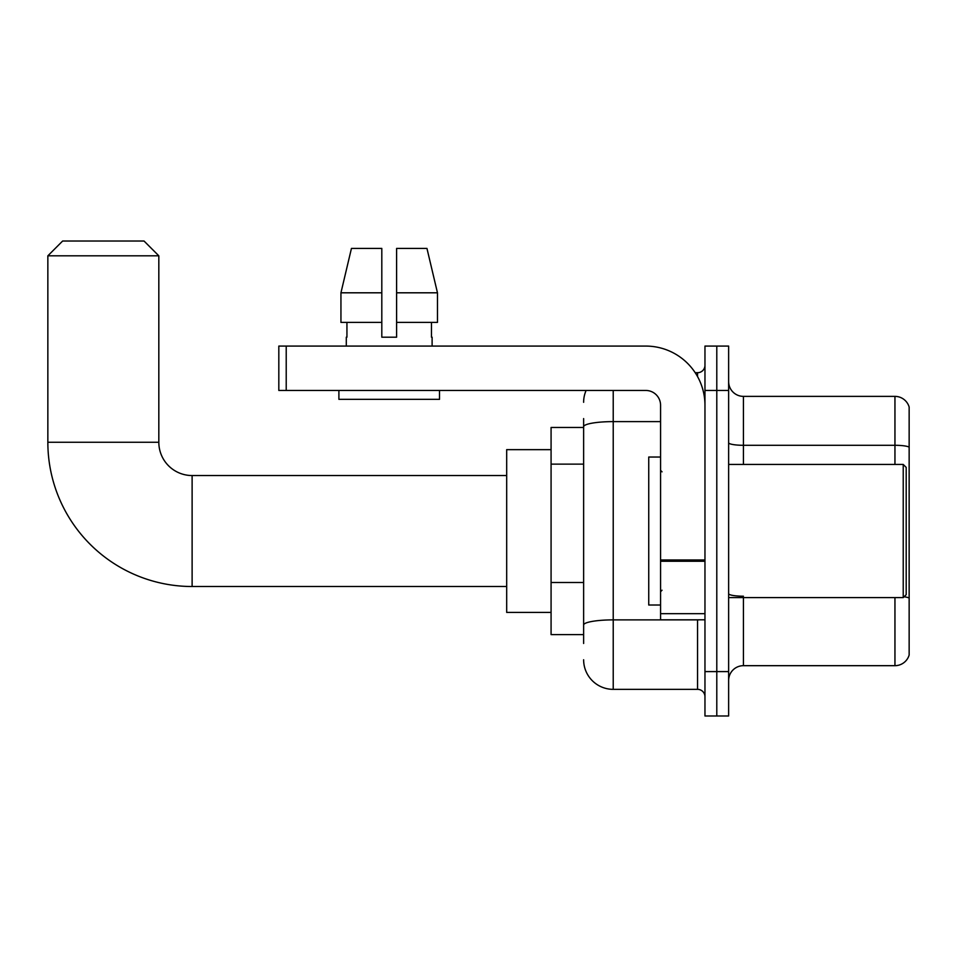 <?xml version="1.0" encoding="UTF-8"?>
<svg xmlns="http://www.w3.org/2000/svg" width="957" height="957" viewBox="0 0 957 957"><rect width="100%" height="100%" fill="white"/><g stroke="black" fill="none" stroke-linecap="round" stroke-linejoin="round"><path stroke-width="1.44" d="M583.626 455.257L583.626 418.58L583.626 427.456L551.076 427.456L551.076 634.599L583.626 634.599M583.626 643.475L583.626 418.58M704.962 671.599L704.962 715.98L716.793 715.98L716.793 671.599L716.793 715.98L728.636 715.98L728.636 671.599L716.793 671.599L716.793 390.456L716.793 671.599L704.962 671.599L704.962 390.456L716.793 390.456L716.793 346.075L716.793 390.456L728.636 390.456L728.636 671.599M728.636 390.456L728.636 346.075L704.962 346.075L704.962 390.456M613.222 390.456L613.222 689.351L697.557 689.351L697.557 619.801M695.201 372.704L697.557 372.704A7.393 7.393 0 0 0 704.962 365.311M583.626 630.161L583.626 591.378M704.962 696.744A7.393 7.393 0 0 0 697.557 689.351M583.626 402.299A29.595 29.595 0 0 1 586.103 390.456M613.222 689.351A29.595 29.595 0 0 1 583.626 659.756M728.636 680.475A14.798 14.798 0 0 1 743.433 665.677L894.951 665.677L894.951 597.611M909.15 407.036A14.798 14.798 0 0 0 894.951 396.377A14.798 14.798 0 0 1 909.15 407.036L909.15 655.019A14.798 14.798 0 0 1 894.951 665.677M904.078 596.761A14.798 2.572 180 0 1 909.15 598.065L909.15 447.134A14.798 2.572 180 0 0 894.951 445.292L894.951 396.377L743.433 396.377A14.798 14.798 0 0 1 728.636 381.58A14.798 14.798 0 0 0 743.433 396.377L743.433 464.444M396.605 337.199L381.807 337.199L396.605 337.199L381.807 337.199L396.605 337.199L396.605 248.413L426.954 248.413L437.469 292.806L437.469 322.401L396.605 322.401M381.807 292.806L381.807 322.401L381.807 292.806L340.943 292.806L351.446 248.413L340.943 292.806L351.446 248.413L381.807 248.413L381.807 337.199M506.684 586.509L192.118 586.509A144.268 144.268 0 0 1 47.85 442.254L47.85 255.818L62.648 241.02L144.029 241.02L158.826 255.818L47.85 255.818M192.118 586.509L192.118 475.545A33.292 33.292 0 0 1 158.826 442.254L158.826 255.818M551.076 449.646L506.684 449.646L506.684 612.408L551.076 612.408M704.962 619.801L660.569 619.801L660.569 559.977L704.962 559.977M704.962 405.254A59.19 59.19 0 0 0 645.772 346.075L286.215 346.075L286.215 390.456L645.772 390.456A14.798 14.798 0 0 1 660.569 405.254L660.569 559.977M286.215 390.456L278.822 390.456L278.822 346.075L286.215 346.075M346.29 337.199L346.936 337.199L346.29 337.199L346.29 346.075M432.109 337.199L431.475 337.199L432.109 337.199L432.109 346.075M431.475 322.401L431.475 337.199M346.936 337.199L346.936 322.401M338.898 390.456L338.898 399.344L439.514 399.344L439.514 390.456M381.807 322.401L340.943 322.401L340.943 292.806M437.469 322.401L437.469 292.806L396.605 292.806M437.469 292.806L426.954 248.413L437.469 292.806M903.229 464.444L906.195 467.399L906.195 594.656L903.229 597.611L903.229 464.444L728.636 464.444M660.569 457.039L648.738 457.039L648.738 605.015L660.569 605.015M583.626 464.133L551.076 464.133M583.626 582.502L551.076 582.502M700.129 619.801A7.393 1.28 0 0 1 697.557 619.885L613.222 619.885A29.595 5.144 180 0 0 583.626 625.029M583.626 426.75A29.595 5.144 180 0 1 613.222 421.618L660.569 421.618M697.557 376.603L697.557 372.704M743.433 597.611L743.433 665.677M894.951 464.444L894.951 445.292L743.433 445.292A14.798 2.572 0 0 1 728.636 442.72M743.433 596.211A14.798 2.572 0 0 1 728.636 593.639M47.85 442.254L158.826 442.254M704.962 561.257L660.569 561.257M660.569 613.688L704.962 613.688M506.684 475.545L192.118 475.545M728.636 597.611L903.229 597.611M662.053 471.837L660.569 470.365M662.053 590.218L660.569 591.689"/></g></svg>
